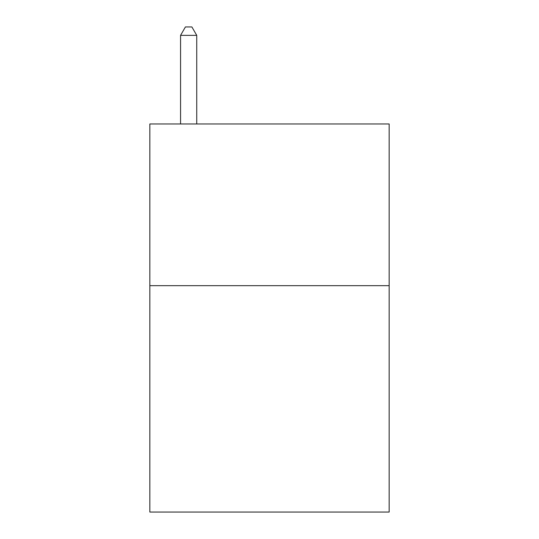 <?xml version="1.0" encoding="UTF-8"?>
<svg xmlns="http://www.w3.org/2000/svg" width="539" height="539" viewBox="0 0 539 539"><rect width="100%" height="100%" fill="white"/><g stroke="black" fill="none" stroke-linecap="round" stroke-linejoin="round"><path stroke-width="0.81" d="M389.158 285.67L389.158 512.05L149.842 512.05L149.842 123.97L389.158 123.97L389.158 285.67L149.842 285.67M196.735 123.97L196.735 35.358L180.565 35.358L180.565 123.97M180.565 35.358L185.416 26.95L191.884 26.95L196.735 35.358"/></g></svg>
